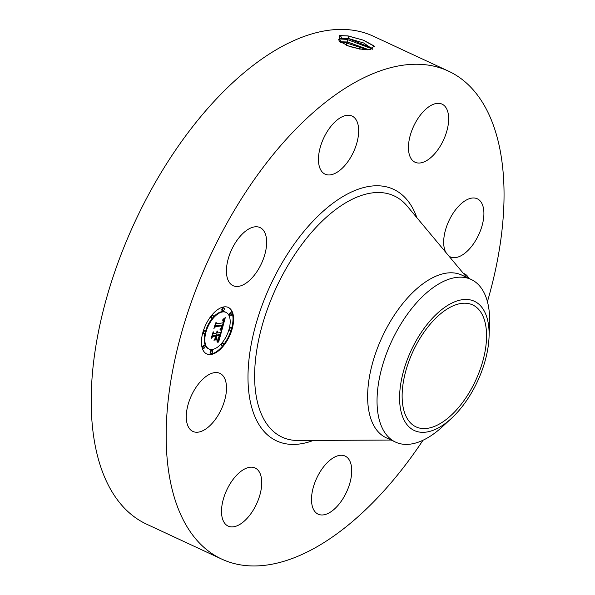 <?xml version="1.0" encoding="UTF-8"?>
<svg xmlns="http://www.w3.org/2000/svg" width="595" height="595" viewBox="0 0 595 595"><rect width="100%" height="100%" fill="white"/><g stroke="black" fill="none" stroke-linecap="round" stroke-linejoin="round"><path stroke-width="0.89" d="M423.015 440.233A269.037 138.159 -65.1 0 1 221.697 559.084A269.037 138.159 -65.1 0 1 200.679 544.299A269.037 138.159 -65.1 0 1 220.752 234.698A269.037 138.159 -65.1 0 1 448.481 71.14A269.037 138.159 -65.1 0 1 469.507 85.925A269.037 138.159 -65.1 0 1 487.424 301.658M221.697 559.084L146.734 524.24A269.037 138.159 -65.1 0 1 125.709 509.454A269.037 138.159 -65.1 0 1 145.79 199.853A269.037 138.159 -65.1 0 1 373.519 36.295L448.481 71.14M370.596 49.63L374.077 45.956L363.545 40.229L347.978 35.886L339.329 35.603L339.016 41.025L349.659 46.581L363.902 49.653L370.596 49.63M463.408 273.44A28.3 14.533 -65.1 0 1 468.83 278.378M234.348 244.478A32.026 16.444 -65.1 0 1 260.037 227.565A32.026 16.444 -65.1 0 1 258.736 268.747A32.026 16.444 -65.1 0 1 233.039 285.659A32.026 16.444 -65.1 0 1 234.348 244.478M335.87 172.974A32.026 16.444 -65.1 0 1 325.063 174.149A32.026 16.444 -65.1 0 1 320.326 147.084A32.026 16.444 -65.1 0 1 341.262 117.23A32.026 16.444 -65.1 0 1 352.069 116.055A32.026 16.444 -65.1 0 1 356.807 143.12A32.026 16.444 -65.1 0 1 335.87 172.974M412.551 160.464A32.026 16.444 -65.1 0 1 414.946 123.604A32.026 16.444 -65.1 0 1 442.055 104.132A32.026 16.444 -65.1 0 1 444.554 105.895A32.026 16.444 -65.1 0 1 442.167 142.755A32.026 16.444 -65.1 0 1 415.057 162.227A32.026 16.444 -65.1 0 1 412.551 160.464M445.759 252.302A32.026 16.444 -65.1 0 1 443.855 238.543A32.026 16.444 -65.1 0 1 456.886 208.161A32.026 16.444 -65.1 0 1 477.294 198.789A32.026 16.444 -65.1 0 1 483.728 217.116A32.026 16.444 -65.1 0 1 470.697 247.498A32.026 16.444 -65.1 0 1 450.296 256.876A32.026 16.444 -65.1 0 1 448.89 256.051M334.308 457.25A32.026 16.444 -65.1 0 1 345.115 456.075A32.026 16.444 -65.1 0 1 349.86 483.14A32.026 16.444 -65.1 0 1 328.923 512.994A32.026 16.444 -65.1 0 1 318.117 514.162A32.026 16.444 -65.1 0 1 313.372 487.097A32.026 16.444 -65.1 0 1 334.308 457.25M257.628 469.76A32.026 16.444 -65.1 0 1 255.24 506.613A32.026 16.444 -65.1 0 1 228.123 526.084A32.026 16.444 -65.1 0 1 225.624 524.329A32.026 16.444 -65.1 0 1 228.011 487.469A32.026 16.444 -65.1 0 1 255.129 467.997A32.026 16.444 -65.1 0 1 257.628 469.76M226.323 391.674A32.026 16.444 -65.1 0 1 213.293 422.056A32.026 16.444 -65.1 0 1 192.884 431.435A32.026 16.444 -65.1 0 1 186.451 413.109A32.026 16.444 -65.1 0 1 199.481 382.726A32.026 16.444 -65.1 0 1 219.89 373.348A32.026 16.444 -65.1 0 1 226.323 391.674M224.07 306.879A25.622 13.157 -65.1 0 1 228.316 307.451A25.622 13.157 -65.1 0 1 230.994 332.508A25.622 13.157 -65.1 0 1 210.957 354.494A25.622 13.157 -65.1 0 1 206.718 353.921A25.622 13.157 -65.1 0 1 204.033 328.864A25.622 13.157 -65.1 0 1 224.07 306.879M410.758 423.164A67.235 34.525 -65.1 0 1 415.771 345.799A67.235 34.525 -65.1 0 1 472.683 304.923A67.235 34.525 -65.1 0 1 477.941 308.619A67.235 34.525 -65.1 0 1 472.921 385.984A67.235 34.525 -65.1 0 1 416.009 426.86A67.235 34.525 -65.1 0 1 410.758 423.164M339.329 35.603L347.844 35.945L363.062 40.066L374.396 46.321M372.79 49.266L363.679 42.989L348.603 38.556L341.976 38.147L338.674 39.612L339.514 41.442M466.659 277.329L464.851 275.173M206.42 353.78A25.622 13.157 114.9 0 0 210.355 354.218A25.622 13.157 114.9 0 0 231.381 329.266M231.619 328.447A25.622 13.157 114.9 0 0 228.011 307.317M447.938 421.409A71.266 36.6 114.9 0 0 451.434 418.367A71.266 36.6 114.9 0 0 489.031 337.477A71.266 36.6 114.9 0 0 440.754 310.374A71.266 36.6 114.9 0 0 399.728 402.391A71.266 36.6 114.9 0 0 447.938 421.409M372.738 49.281L371.778 48.046L348.581 38.638L341.954 38.221L340.31 38.489L338.667 39.649M339.202 38.958L346.959 39.389L372.596 49.058M451.434 418.367L442.271 426.816A89.681 46.053 114.9 0 1 437.875 430.646A89.681 46.053 -65.1 0 1 395.556 442.107L386.14 437.727A89.681 46.053 -65.1 0 1 379.134 432.803A89.681 46.053 -65.1 0 1 385.82 329.6A89.681 46.053 -65.1 0 1 461.735 275.083L471.151 279.457A89.681 46.053 -65.1 0 1 478.157 284.388A89.681 46.053 114.9 0 1 489.581 325.026L489.031 337.477M226.026 312.382A20.185 10.368 -65.1 0 1 228.138 332.122A20.185 10.368 -65.1 0 1 212.348 349.443A20.185 10.368 -65.1 0 1 209.009 348.997A20.185 10.368 -65.1 0 1 206.889 329.251A20.185 10.368 -65.1 0 1 222.679 311.929A20.185 10.368 -65.1 0 1 226.026 312.382L225.423 312.1A20.185 10.368 114.9 0 0 222.084 311.654A20.185 10.368 114.9 0 0 205.342 331.928M205.149 332.65A20.185 10.368 114.9 0 0 208.406 348.715L209.009 348.997M230.905 327.436A1.554 0.796 114.9 0 0 230.711 327.257A1.554 0.796 114.9 0 0 230.451 327.228A1.554 0.796 114.9 0 0 229.276 328.447M229.09 329.169A1.554 0.796 114.9 0 0 229.402 330.076L229.997 330.359A1.554 0.796 -65.1 0 1 229.834 328.834A1.554 0.796 -65.1 0 1 231.053 327.503A1.554 0.796 -65.1 0 1 231.306 327.54A1.554 0.796 -65.1 0 1 231.47 329.057A1.554 0.796 -65.1 0 1 230.258 330.389A1.554 0.796 -65.1 0 1 229.997 330.359M211.902 350.462A1.554 0.796 114.9 0 0 211.708 350.284A1.554 0.796 114.9 0 0 211.448 350.247A1.554 0.796 114.9 0 0 210.236 351.586A1.554 0.796 114.9 0 0 210.399 353.103L210.994 353.378A1.554 0.796 -65.1 0 1 210.838 351.861A1.554 0.796 -65.1 0 1 212.051 350.529A1.554 0.796 -65.1 0 1 212.303 350.567A1.554 0.796 -65.1 0 1 212.467 352.084A1.554 0.796 -65.1 0 1 211.255 353.415A1.554 0.796 -65.1 0 1 210.994 353.378M222.909 342.995A1.554 0.796 114.9 0 0 222.716 342.824A1.554 0.796 114.9 0 0 222.456 342.787A1.554 0.796 114.9 0 0 221.243 344.118A1.554 0.796 114.9 0 0 221.407 345.636L222.002 345.918A1.554 0.796 -65.1 0 1 221.838 344.393A1.554 0.796 -65.1 0 1 223.058 343.062A1.554 0.796 -65.1 0 1 223.311 343.099A1.554 0.796 -65.1 0 1 223.475 344.617A1.554 0.796 -65.1 0 1 222.262 345.948A1.554 0.796 -65.1 0 1 222.002 345.918M204.628 330.917A1.554 0.796 114.9 0 0 204.435 330.746A1.554 0.796 114.9 0 0 204.174 330.708A1.554 0.796 114.9 0 0 203.044 331.832M202.813 332.65A1.554 0.796 114.9 0 0 203.126 333.557L203.721 333.84A1.554 0.796 -65.1 0 1 203.557 332.315A1.554 0.796 -65.1 0 1 204.777 330.984A1.554 0.796 -65.1 0 1 205.03 331.021A1.554 0.796 -65.1 0 1 205.193 332.538A1.554 0.796 -65.1 0 1 203.981 333.869A1.554 0.796 -65.1 0 1 203.721 333.84M204.33 345.457A1.554 0.796 114.9 0 0 204.137 345.279A1.554 0.796 114.9 0 0 203.877 345.249A1.554 0.796 114.9 0 0 202.664 346.58A1.554 0.796 114.9 0 0 202.828 348.097L203.423 348.38A1.554 0.796 -65.1 0 1 203.259 346.855A1.554 0.796 -65.1 0 1 204.479 345.524A1.554 0.796 -65.1 0 1 204.732 345.561A1.554 0.796 -65.1 0 1 204.896 347.078A1.554 0.796 -65.1 0 1 203.683 348.41A1.554 0.796 -65.1 0 1 203.423 348.38M223.623 307.89A1.554 0.796 114.9 0 0 223.43 307.719A1.554 0.796 114.9 0 0 223.177 307.682A1.554 0.796 114.9 0 0 221.965 309.013A1.554 0.796 114.9 0 0 222.121 310.538L222.723 310.813A1.554 0.796 -65.1 0 1 222.56 309.296A1.554 0.796 -65.1 0 1 223.772 307.965A1.554 0.796 -65.1 0 1 224.032 307.994A1.554 0.796 -65.1 0 1 224.196 309.512A1.554 0.796 -65.1 0 1 222.976 310.85A1.554 0.796 -65.1 0 1 222.723 310.813M231.195 312.896A1.554 0.796 114.9 0 0 231.009 312.725A1.554 0.796 114.9 0 0 230.748 312.687A1.554 0.796 114.9 0 0 229.536 314.019A1.554 0.796 114.9 0 0 229.7 315.536L230.295 315.819A1.554 0.796 -65.1 0 1 230.131 314.294A1.554 0.796 -65.1 0 1 231.343 312.963A1.554 0.796 -65.1 0 1 231.604 313A1.554 0.796 -65.1 0 1 231.767 314.517A1.554 0.796 -65.1 0 1 230.555 315.848A1.554 0.796 -65.1 0 1 230.295 315.819M212.616 315.357A1.554 0.796 114.9 0 0 212.422 315.186A1.554 0.796 114.9 0 0 212.17 315.149A1.554 0.796 114.9 0 0 210.957 316.481A1.554 0.796 114.9 0 0 211.113 317.998L211.716 318.28A1.554 0.796 -65.1 0 1 211.552 316.756A1.554 0.796 -65.1 0 1 212.765 315.424A1.554 0.796 -65.1 0 1 213.025 315.462A1.554 0.796 -65.1 0 1 213.189 316.979A1.554 0.796 -65.1 0 1 211.969 318.31A1.554 0.796 -65.1 0 1 211.716 318.28M395.556 442.107A89.681 46.053 -65.1 0 1 388.55 437.176A89.681 46.053 114.9 0 1 381.916 367.598A89.681 46.053 114.9 0 1 428.839 290.918A89.681 46.053 -65.1 0 1 471.151 279.457M368.878 49.772L347.711 42L339.901 41.754M368.751 49.779L347.696 42.081L339.983 41.814M221.913 330.113L220.381 328.864L221.853 327.577L222.753 325.026L215.821 325.829L214.788 327.146L216.097 322.393L216.446 323.747L222.835 322.899L223.251 320.98L222.649 319.998L223.415 320.579L223.318 322.84L223.861 320.05L222.872 319.426L225.274 317.656L221.913 330.113M221.325 330.82L219.994 329.28L221.325 330.82M221.087 328.18L222.032 325.815L215.576 326.662L213.91 328.477L215.613 322.899L214.245 327.882L215.613 326.358L222.299 325.472L221.087 328.18M221.645 331.073L218.67 341.872L217.212 340.422L218.893 338.592L220.15 334.628L217.145 335.022L216.974 335.662L219.622 335.305L217.777 339.723L219.376 335.587L216.9 335.922L216.468 337.491L217.093 339.009L214.401 339.366L215.948 337.477L216.61 335.097L213.367 335.528L212.17 336.963L213.575 331.861L213.94 333.445L216.706 333.081L216.907 331.504L217.182 333.014L217.376 331.006L217.718 332.94L220.433 332.583L221.645 331.073M218.06 342.713L216.758 340.868L218.06 342.713M216.662 339.797L213.888 340.169L216.223 339.596M215.234 338.198L215.821 336.063L213.07 336.428L211.166 338.443L213.07 332.136L211.5 337.834L213.07 336.175L216.067 335.781L215.234 338.198M340.704 42.334L346.067 42.833L367.487 49.816M221.385 329.571L221.98 327.369M222.627 324.967L223.214 322.81M223.884 320.318L224.427 318.31M223.415 320.579L222.961 320.37M223.348 320.385L222.753 320.11M223.304 320.303L222.701 320.028M223.244 320.236L222.761 320.006M222.946 320.363L222.471 320.14M216.446 323.747L215.821 323.375M215.821 325.829L222.753 325.026M220.879 330.284L220.462 329.548M221.489 330.552L220.886 330.27M221.414 330.418L220.812 330.143M221.325 330.292L220.73 330.017M221.221 330.166L220.619 329.89M221.102 330.039L220.5 329.764M220.961 329.913L220.366 329.637M220.812 329.794L220.217 329.511M220.641 329.667L220.046 329.392M222.032 325.815L221.511 325.577M218.187 341.166L218.9 338.577M220.009 334.561L220.619 332.352M217.718 332.94L217.272 332.731M217.777 332.642L217.339 332.434M217.822 332.36L217.391 332.159M217.837 332.107L217.406 331.898M217.837 331.876L217.398 331.668M217.815 331.668L217.368 331.46M217.77 331.489L217.324 331.281M217.703 331.326L217.264 331.125M213.94 333.445L213.285 332.91M212.579 335.476L216.61 335.097M213.367 335.528L212.772 335.245M214.728 338.964L216.498 338.733L215.963 337.439M217.093 339.009L216.498 338.733M216.468 337.491L216.007 337.276M216.9 335.922L216.439 335.706M219.376 335.587L218.96 335.394M216.974 335.662L216.513 335.446M216.468 335.03L220.15 334.628M217.145 335.022L216.55 334.747M218.105 342.244L217.681 342.051M217.986 342.006L217.48 341.768M217.279 341.552L216.736 340.905M217.852 341.783L217.257 341.508M217.718 341.589L217.123 341.307M217.577 341.411L216.982 341.136M217.428 341.255L216.825 340.98M217.272 341.128L216.751 340.883M215.821 336.063L215.405 335.87M360.213 49.192L346.55 45.398M359.841 49.132L346.87 45.532M313.379 440.426A138.709 71.236 -65.1 0 1 265.787 433.279A138.709 71.236 -65.1 0 1 282.29 262.566A138.709 71.236 -65.1 0 1 404.392 196.945A138.709 71.236 -65.1 0 1 416.887 217.718M341.976 38.147L340.206 35.492M348.603 38.556L347.978 35.886M391.116 440.04L298.199 440.508A132.983 68.291 -65.1 0 1 271.684 429.813A132.983 68.291 -65.1 0 1 287.504 266.151A132.983 68.291 -65.1 0 1 404.57 203.23A132.983 68.291 -65.1 0 1 407.166 206.071L466.711 277.396M341.128 41.583L339.291 38.95L341.954 38.221M347.711 42L346.959 39.389L348.581 38.638M346.818 45.443L346.067 42.833L347.696 42.081M340.139 41.933L341.106 41.665M219.548 335.61L219.064 335.379M231.306 327.54L230.711 327.257M212.303 350.567L211.708 350.284M223.311 343.099L222.716 342.824M205.03 331.021L204.435 330.746M204.732 345.561L204.137 345.279M224.032 307.994L223.43 307.719M231.604 313L231.009 312.725M213.025 315.462L212.422 315.186"/></g></svg>
